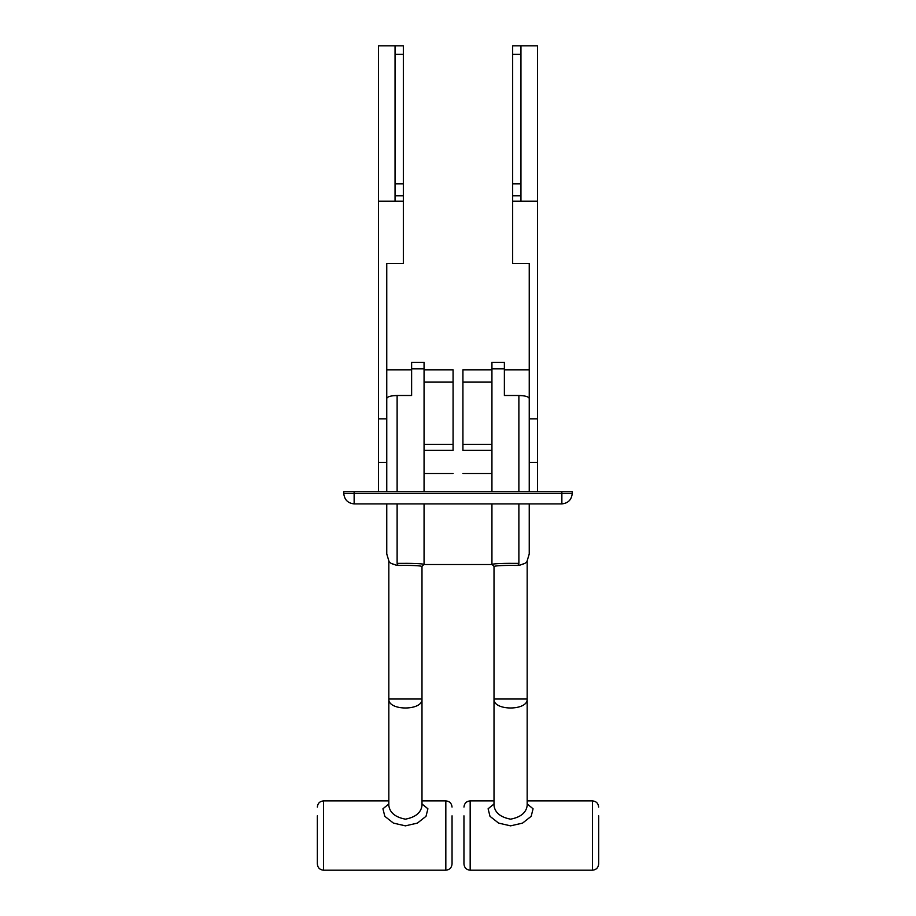 <?xml version="1.0" encoding="UTF-8"?>
<svg xmlns="http://www.w3.org/2000/svg" width="916" height="916" viewBox="0 0 916 916"><rect width="100%" height="100%" fill="white"/><g stroke="black" fill="none" stroke-linecap="round" stroke-linejoin="round"><path stroke-width="1.37" d="M378.468 491.789L378.468 462.362L386.758 462.362L386.758 491.789L386.758 398.46C387.365 396.662 390.823 395.678 397.12 395.494L392.735 395.781M378.468 418.83L378.468 45.8L395.048 45.8L395.048 195.829L403.338 195.829L403.338 263.396L386.758 263.396L386.758 418.83L378.468 418.83L378.468 462.362M512.662 54.365L520.952 54.365L520.952 45.8L512.662 45.8L512.662 263.396L529.242 263.396L529.242 418.83L537.532 418.83L537.532 491.789M523.265 395.781L518.88 395.494C525.177 395.678 528.635 396.662 529.242 398.46L529.242 491.789L529.242 462.362L537.532 462.362M512.662 195.829L520.952 195.829L520.952 183.83L512.662 183.83M520.952 54.365L520.952 183.83M520.952 195.829L520.952 201.222L512.662 201.222M520.952 45.8L537.532 45.8L537.532 418.83M520.952 201.222L537.532 201.222M395.048 54.365L403.338 54.365L403.338 45.8L395.048 45.8M403.338 54.365L403.338 183.83L395.048 183.83M403.338 195.829L403.338 183.83M395.048 195.829L395.048 201.222L403.338 201.222M378.468 201.222L395.048 201.222M317.337 815.835L317.337 863.983L317.337 815.835M452.046 815.835L452.046 863.983L452.046 815.835M421.99 803.962L427.909 808.782L426.009 816.316L417.398 823.106L405.41 825.854L393.422 823.106L384.823 816.328L382.934 808.782L388.831 803.962M424.062 444.34L453.077 444.34L453.077 450.351C453.077 480.053 453.077 480.053 453.077 450.351L424.062 450.351M453.077 444.34L453.077 369.881L424.062 369.881M424.062 382.121L453.077 382.121M424.062 491.789L424.062 362.747M411.627 362.747L411.627 394.613M398.048 565.424C411.479 565.264 419.471 565.584 421.99 566.397C419.471 565.596 411.49 565.275 398.048 565.424C392.105 564.302 389.037 562.768 388.831 560.832C389.025 562.756 392.094 564.29 398.048 565.424L397.12 563.363C385.613 559.584 385.613 559.584 397.12 563.363C412.166 563.214 421.142 563.535 424.062 564.325L421.99 566.397L421.99 699.023L388.831 699.023C387.926 710.976 422.906 710.976 421.99 699.023L421.99 805.565C421.039 812.687 415.52 817.221 405.41 819.167C395.323 817.232 389.804 812.698 388.831 805.565L388.831 560.832L386.758 553.962L386.758 503.892L386.758 553.962M411.627 395.494L397.12 395.494L397.12 491.789M391.121 563.329L396.88 565.435M598.663 815.835L598.663 863.983L598.663 815.835M463.954 815.835L463.954 863.983L463.954 815.835M527.169 803.962L533.078 808.782L531.177 816.316L522.567 823.106L510.59 825.854L498.602 823.106L490.003 816.328L488.102 808.782L494.01 803.962M491.938 450.351L462.924 450.351C462.924 480.053 462.924 480.053 462.924 450.351L462.924 369.881L491.938 369.881M491.938 444.34L462.924 444.34M491.938 382.121L462.924 382.121M491.938 491.789L491.938 362.747M504.373 362.747L504.373 394.613M529.242 553.962L529.242 503.892L529.242 553.962L527.169 560.832L527.169 805.565C526.219 812.687 520.689 817.221 510.59 819.167C500.502 817.232 494.972 812.698 494.01 805.565L494.01 699.023L527.169 699.023C528.074 710.976 493.094 710.976 494.01 699.023L494.01 566.397L491.938 564.325C494.858 563.535 503.834 563.214 518.88 563.363C530.387 559.584 530.387 559.584 518.88 563.363L518.88 503.892M504.373 395.494L518.88 395.494L518.88 491.789M517.952 565.424C504.51 565.275 496.529 565.596 494.01 566.397C496.529 565.584 504.521 565.264 517.952 565.424C523.906 564.29 526.975 562.756 527.169 560.832C526.963 562.768 523.895 564.302 517.952 565.424L518.88 563.363M519.12 565.435L524.891 563.329M354.137 503.892L561.863 503.892L561.863 493.529L354.137 493.529L354.137 503.892C347.885 503.239 344.439 499.781 343.775 493.529L343.775 491.789L354.137 491.789L354.137 493.529L343.775 493.529M424.062 503.892L424.062 564.531L424.062 503.892M354.137 491.789L572.225 491.789L572.225 493.529C571.561 499.781 568.115 503.239 561.863 503.892M491.938 503.892L491.938 564.531L491.938 503.892M317.337 807.088C317.715 803.321 319.787 801.248 323.554 800.87L323.554 870.2L445.829 870.2L445.829 800.882L421.99 800.882M411.627 368.839L424.062 368.839M397.12 563.363L397.12 503.892M598.663 863.983C598.285 867.761 596.213 869.834 592.446 870.2L592.446 800.882L527.169 800.882M494.01 800.882L470.171 800.882L470.171 870.2L592.446 870.2M504.373 368.839L491.938 368.839M572.225 493.529L561.863 493.529L561.863 491.789M323.554 800.882L388.831 800.882M424.062 473.492L453.077 473.492M424.062 362.312L411.627 362.312M411.627 369.881L386.758 369.881M452.046 807.088C451.668 803.321 449.596 801.248 445.829 800.882M452.046 863.983C451.668 867.761 449.596 869.834 445.829 870.2M317.337 863.983C317.715 867.761 319.787 869.834 323.554 870.2M462.924 473.492L491.938 473.492M491.938 362.312L504.373 362.312M529.242 369.881L504.373 369.881M598.663 807.088C598.285 803.321 596.213 801.248 592.446 800.882M463.954 863.983C464.332 867.761 466.404 869.834 470.171 870.2M463.954 807.088C464.332 803.321 466.404 801.248 470.171 800.87M491.938 564.531L424.062 564.531"/></g></svg>
